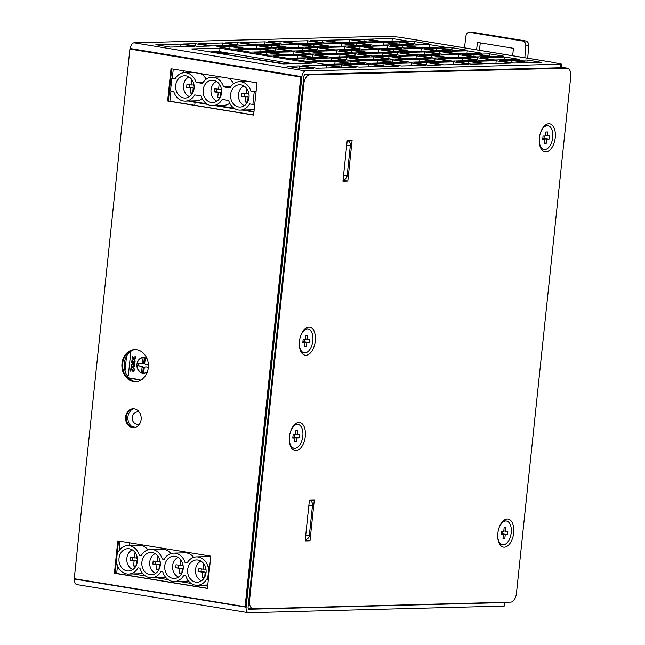 <?xml version="1.0" encoding="UTF-8"?>
<svg xmlns="http://www.w3.org/2000/svg" width="645" height="645" viewBox="0 0 645 645"><rect width="100%" height="100%" fill="white"/><g stroke="black" fill="none" stroke-linecap="round" stroke-linejoin="round"><path stroke-width="0.97" d="M561.344 66.798A8.748 7.264 88.5 0 1 562.101 67.322M570.76 76.682L516.452 593.352A8.748 4.813 99.3 0 1 510.663 602.148L253.501 608.872A8.748 4.813 99.3 0 1 252.993 608.84A8.748 4.813 99.3 0 1 249.534 600.334L303.835 83.665A8.748 4.813 99.3 0 1 309.624 74.868L566.794 68.144A8.748 4.813 99.3 0 1 567.294 68.177A8.748 4.813 99.3 0 1 570.76 76.682M314.284 500.085L309.995 540.824L305.125 540.953L309.406 500.214L314.284 500.085M315.324 340.987A14.222 7.829 -80.7 0 1 308.907 354.234A14.222 7.829 -80.7 0 1 300.578 350.904A14.222 7.829 -80.7 0 1 299.482 341.399A14.222 7.829 -80.7 0 1 304.037 329.813A14.222 7.829 -80.7 0 1 312.357 328.587A14.222 7.829 -80.7 0 1 315.324 340.987M555.24 137.603A14.222 7.829 -80.7 0 1 548.822 150.857A14.222 7.829 -80.7 0 1 540.494 147.528A14.222 7.829 -80.7 0 1 539.389 138.022A14.222 7.829 -80.7 0 1 543.953 126.428A14.222 7.829 -80.7 0 1 552.273 125.203A14.222 7.829 -80.7 0 1 555.24 137.603M497.843 533.318A14.222 7.829 -80.7 0 1 502.407 521.732A14.222 7.829 -80.7 0 1 510.727 520.507A14.222 7.829 -80.7 0 1 513.686 532.907A14.222 7.829 -80.7 0 1 507.276 546.154A14.222 7.829 -80.7 0 1 498.948 542.824A14.222 7.829 -80.7 0 1 497.843 533.318M305.303 436.343A14.222 7.829 -80.7 0 1 298.885 449.597A14.222 7.829 -80.7 0 1 290.556 446.267A14.222 7.829 -80.7 0 1 289.46 436.762A14.222 7.829 -80.7 0 1 294.015 425.168A14.222 7.829 -80.7 0 1 302.336 423.95A14.222 7.829 -80.7 0 1 305.303 436.343M347.808 181.068L342.938 181.197L347.22 140.449L352.089 140.32L347.808 181.068L343.035 180.286M561.295 67.257L561.384 67.257A8.748 4.813 -80.7 0 1 561.892 67.29L567.294 68.177M309.995 540.824L305.222 540.042M125.009 370.956L126.565 356.145M224.138 52.39L214.414 52.648M220.187 53.591L229.902 53.341M343.108 179.56L343.656 179.544A4.378 3.636 -91.5 0 0 347.147 175.763L350.34 145.423A4.378 3.636 -91.5 0 0 347.212 140.497M305.295 539.317L305.843 539.301A4.378 3.636 -91.5 0 0 309.334 535.519L312.527 505.18A4.378 3.636 -91.5 0 0 309.398 500.254M224.654 54.325L285.34 63.855M252.896 104.45L249.647 103.918A14.222 11.804 88.5 0 1 240.19 110.126A14.222 11.804 88.5 0 1 238.344 110.005A14.222 11.804 88.5 0 1 228.677 100.483L222.178 99.411A14.222 11.804 88.5 0 1 212.729 105.627A14.222 11.804 88.5 0 1 210.875 105.498A14.222 11.804 88.5 0 1 201.208 95.976L194.717 94.912A14.222 11.804 88.5 0 1 185.26 101.12A14.222 11.804 88.5 0 1 183.414 100.991A14.222 11.804 88.5 0 1 173.747 91.477L170.498 90.937L171.82 78.368L175.069 78.908A14.222 11.804 88.5 0 1 184.518 72.692A14.222 11.804 88.5 0 1 186.373 72.82A14.222 11.804 88.5 0 1 196.032 82.342L202.53 83.407A14.222 11.804 88.5 0 1 211.987 77.198A14.222 11.804 88.5 0 1 213.834 77.327A14.222 11.804 88.5 0 1 223.501 86.841L229.999 87.914A14.222 11.804 88.5 0 1 239.448 81.697A14.222 11.804 88.5 0 1 241.303 81.826A14.222 11.804 88.5 0 1 250.961 91.348L254.211 91.88L252.896 104.45L254.735 104.401M254.211 91.88L256.049 91.832M240.19 110.126L251.405 109.835A14.222 11.804 -91.5 0 0 254.211 109.352M253.985 111.537L244.681 110.013M234.087 108.271L217.212 105.506M206.626 103.772L189.751 101.007M185.26 101.12L196.475 100.83A14.222 11.804 -91.5 0 0 202.32 98.774M212.729 105.627L223.944 105.328A14.222 11.804 -91.5 0 0 229.781 103.281M203.167 89.905A11.159 9.264 -91.5 0 0 212.648 102.563A11.159 9.264 -91.5 0 0 221.549 92.92A11.159 9.264 -91.5 0 0 212.068 80.262A11.159 9.264 -91.5 0 0 203.167 89.905M175.698 85.398A11.159 9.264 -91.5 0 0 185.18 98.056A11.159 9.264 -91.5 0 0 194.081 88.413A11.159 9.264 -91.5 0 0 184.599 75.755A11.159 9.264 -91.5 0 0 175.698 85.398M230.628 94.404A11.159 9.264 -91.5 0 0 240.109 107.07A11.159 9.264 -91.5 0 0 249.01 97.419A11.159 9.264 -91.5 0 0 239.529 84.761A11.159 9.264 -91.5 0 0 230.628 94.404M223.501 86.841L230.789 86.656M256.944 83.382A14.222 11.804 -91.5 0 0 255.734 82.633M250.961 91.348L256.121 91.211M233.611 83.753A14.222 11.804 -91.5 0 0 228.274 78.134M206.142 79.246A14.222 11.804 -91.5 0 0 200.805 73.627M183.591 72.764L183.793 70.837M196.032 82.342L203.32 82.149M171.82 78.368L175.44 78.279M188.429 101.039L195.064 102.345L194.758 105.304M253.936 111.996L242.222 110.077M235.151 108.916L214.753 105.57M207.682 104.409L195.064 102.345M194.064 88.567L193.306 88.438L192.855 92.695M194.081 88.421L193.306 88.438M189.477 96.653A10.497 8.716 88.5 0 1 183.551 85.301A10.497 8.716 88.5 0 1 188.961 76.932M193.782 83.89L193.621 85.406L194.064 85.479M192.492 93.38L190.259 93.009L190.783 88.026L186.639 87.349L186.953 84.31L191.097 84.995L191.621 80.004L192.17 80.101M192.726 92.953L193.218 87.962L189.074 87.285L189.348 84.705M191.097 84.995L193.54 84.93L193.685 83.511M192.694 92.945L190.259 93.009M193.218 87.962L190.783 88.026M189.074 87.285L186.639 87.349M221.533 93.065L220.767 92.945L220.324 97.193M221.549 92.92L220.767 92.945M220.187 97.451L220.687 92.469L216.543 91.784L216.809 89.212M216.543 91.784L214.1 91.848L214.422 88.817L221.001 89.429L221.154 88.018M220.163 97.451L217.72 97.516L218.244 92.533L214.1 91.848M219.953 97.879L217.72 97.516M220.687 92.469L218.244 92.533M218.566 89.494L219.09 84.511L219.639 84.6M221.251 88.389L221.09 89.913L221.533 89.986M216.938 101.16A10.497 8.716 88.5 0 1 211.02 89.8A10.497 8.716 88.5 0 1 216.422 81.439M248.994 97.572L248.236 97.443L247.793 101.7M249.01 97.427L248.236 97.443M247.422 102.386L245.189 102.015L247.624 101.95L248.148 96.968L244.004 96.29L244.278 93.71M244.004 96.29L241.569 96.355L241.883 93.315L248.47 93.936L248.615 92.517M248.148 96.968L241.569 96.355M245.189 102.015L245.713 97.032M246.035 94.001L246.559 89.018L247.1 89.107M248.712 92.896L248.551 94.412L248.994 94.484M244.407 105.659A10.497 8.716 88.5 0 1 238.481 94.307A10.497 8.716 88.5 0 1 243.891 85.938M129.532 542.808L129.242 545.573M117.414 551.668L118.382 551.822A14.222 11.804 88.5 0 1 127.831 545.614A14.222 11.804 88.5 0 1 129.685 545.743A14.222 11.804 88.5 0 1 139.344 555.256L141.263 555.579A14.222 11.804 88.5 0 1 150.72 549.363A14.222 11.804 88.5 0 1 152.567 549.492A14.222 11.804 88.5 0 1 162.234 559.013L164.153 559.328A14.222 11.804 88.5 0 1 173.602 553.12A14.222 11.804 88.5 0 1 175.456 553.241A14.222 11.804 88.5 0 1 185.123 562.763L187.042 563.077A14.222 11.804 88.5 0 1 196.491 556.869A14.222 11.804 88.5 0 1 198.346 556.998A14.222 11.804 88.5 0 1 208.004 566.52L208.972 566.673L207.65 579.242L206.69 579.089A14.222 11.804 88.5 0 1 197.233 585.297A14.222 11.804 88.5 0 1 195.387 585.168A14.222 11.804 88.5 0 1 185.72 575.646L183.801 575.332A14.222 11.804 88.5 0 1 174.352 581.548A14.222 11.804 88.5 0 1 172.497 581.419A14.222 11.804 88.5 0 1 162.83 571.897L160.911 571.583A14.222 11.804 88.5 0 1 151.462 577.791A14.222 11.804 88.5 0 1 149.608 577.662A14.222 11.804 88.5 0 1 139.941 568.148L138.022 567.834A14.222 11.804 88.5 0 1 128.573 574.042A14.222 11.804 88.5 0 1 126.718 573.913A14.222 11.804 88.5 0 1 117.059 564.391L116.1 564.238L117.414 551.668L118.487 551.636M127.355 573.994L128.532 575.396M147.963 549.83A14.222 11.804 -91.5 0 0 140.892 545.444A14.222 11.804 -91.5 0 0 139.046 545.315L127.831 545.614M210.722 556.966A14.222 11.804 -91.5 0 0 209.561 556.708A14.222 11.804 -91.5 0 0 207.706 556.579L196.491 556.869M193.742 557.336A14.222 11.804 -91.5 0 0 186.671 552.95A14.222 11.804 -91.5 0 0 184.817 552.821L173.602 553.12M170.852 553.587A14.222 11.804 -91.5 0 0 163.782 549.201A14.222 11.804 -91.5 0 0 161.927 549.072L150.72 549.363M139.344 555.256L141.481 555.208M183.164 568.842A11.159 9.264 -91.5 0 0 173.682 556.175A11.159 9.264 -91.5 0 0 164.781 565.826A11.159 9.264 -91.5 0 0 174.271 578.484A11.159 9.264 -91.5 0 0 183.164 568.842L182.39 568.866L181.946 573.115M160.283 565.085A11.159 9.264 -91.5 0 0 150.793 552.426A11.159 9.264 -91.5 0 0 141.9 562.069A11.159 9.264 -91.5 0 0 151.381 574.735A11.159 9.264 -91.5 0 0 160.283 565.085L159.5 565.109L159.057 569.366M206.053 572.591A11.159 9.264 -91.5 0 0 196.572 559.933A11.159 9.264 -91.5 0 0 187.671 569.575A11.159 9.264 -91.5 0 0 197.152 582.233A11.159 9.264 -91.5 0 0 206.053 572.591L205.279 572.615L204.828 576.872M137.393 561.335A11.159 9.264 -91.5 0 0 127.912 548.677A11.159 9.264 -91.5 0 0 119.011 558.32A11.159 9.264 -91.5 0 0 128.492 570.978A11.159 9.264 -91.5 0 0 137.393 561.335L136.619 561.36L136.168 565.609M128.573 574.042L139.788 573.744A14.222 11.804 -91.5 0 0 142.537 573.284M151.462 577.791L162.677 577.501A14.222 11.804 -91.5 0 0 165.426 577.033M174.352 581.548L185.558 581.25A14.222 11.804 -91.5 0 0 188.308 580.782M133.055 573.921L145.351 575.937M155.945 577.678L168.24 579.694M178.834 581.427L191.13 583.443M201.724 585.184L207.65 586.152M207.65 579.242L208.383 579.226M208.972 566.673L209.706 566.657M208.004 566.52L209.722 566.471M185.123 562.763L187.252 562.706M162.234 559.013L164.37 558.957M204.465 577.557L202.232 577.186L202.756 572.204L198.612 571.526L198.926 568.487L203.078 569.172L203.602 564.182L204.142 564.27M205.658 567.689L205.513 569.108L203.078 569.172M201.45 580.831A10.497 8.716 88.5 0 1 195.524 569.471A10.497 8.716 88.5 0 1 200.934 561.11M206.037 572.744L205.279 572.615M205.755 568.068L205.594 569.583L206.037 569.656M204.699 577.13L205.191 572.139L201.047 571.462L201.321 568.882M201.047 571.462L198.612 571.526M204.667 577.122L202.232 577.186M205.191 572.139L202.756 572.204M181.809 573.373L182.309 568.39L175.722 567.769L176.045 564.738L180.189 565.415L180.713 560.432L181.261 560.521M182.777 563.94L182.624 565.351L180.189 565.415M178.157 567.705L178.431 565.125M182.866 564.31L182.712 565.826L183.156 565.899M183.148 568.987L182.39 568.866M181.785 573.373L179.342 573.437L179.866 568.447L175.722 567.769M181.576 573.8L179.342 573.437M182.309 568.39L179.866 568.447M178.56 577.082A10.497 8.716 88.5 0 1 172.642 565.721A10.497 8.716 88.5 0 1 178.044 557.361M158.686 570.051L156.453 569.68L158.896 569.616L159.42 564.633L152.833 564.02L153.155 560.981L157.299 561.666L157.823 556.675L158.372 556.772M159.887 560.183L159.734 561.601L157.299 561.666M155.276 563.956L155.542 561.376M159.984 560.561L159.823 562.077L160.266 562.15M160.266 565.238L159.5 565.109M159.42 564.633L152.833 564.02M156.453 569.68L156.977 564.697M155.671 573.324A10.497 8.716 88.5 0 1 149.753 561.972A10.497 8.716 88.5 0 1 155.155 553.604M136.039 565.875L136.53 560.884L129.951 560.263L130.266 557.232L134.41 557.909L134.934 552.926L135.482 553.015M136.998 556.433L136.853 557.844L134.41 557.909M132.386 560.199L132.66 557.627M137.095 556.804L136.934 558.328L137.377 558.401M137.377 561.481L136.619 561.36M136.006 565.867L133.571 565.931L134.095 560.948L129.951 560.263M135.797 566.294L133.571 565.931M136.53 560.884L134.095 560.948M132.781 569.575A10.497 8.716 88.5 0 1 126.863 558.215A10.497 8.716 88.5 0 1 132.265 549.854M128.387 374.995L126.96 375.301M130.879 351.332L128.363 375.261L126.992 375.035M141.013 379.978L129.105 378.026M132.306 358.878L133.362 359.233L133.813 358.66L134.982 359.402L135.555 356.927L134.982 356.371L134.958 358.854L134.273 358.741L133.773 357.556L133.418 358.693L132.781 358.765L132.838 356.024L132.104 357.096L132.177 358.58M131.886 362.845L132.943 363.208L133.394 362.635L134.563 363.377L135.136 360.902L134.571 360.345L134.539 362.821L133.854 362.708L133.354 361.522L132.999 362.659L132.37 362.74L132.419 359.999L131.685 361.071L131.765 362.555M132.838 367.134L133.499 366.054L133.273 364.546L134.434 365.376L133.838 367.303L134.692 366.61L134.821 365.352L133.999 364.296L132.386 364.03L131.37 364.788L131.233 366.142L132.056 367.19L132.838 367.134M130.983 367.755L133.305 370.891L134.015 370.085L134.031 368.432L134.426 369.875L133.717 371.415L132.741 371.069L131.29 368.537L130.637 371.004L130.983 367.755M147.149 358.967A7.877 6.539 -91.5 0 0 144.222 357.58A7.877 6.539 -91.5 0 0 143.198 357.507A7.877 6.539 -91.5 0 0 136.869 364.933A7.877 6.539 -91.5 0 0 142.585 373.181A7.877 6.539 -91.5 0 0 143.609 373.253A7.877 6.539 -91.5 0 0 147.479 371.584M133.201 359.249L132.548 358.87M132.273 357.814L132.104 357.096M133.846 358.435L133.733 357.911M135.386 358.596L135.265 358.168M135.547 357.798L135.273 357.338M135.394 357.04L134.942 356.822M134.757 359.41L134.216 359.281M134.458 359.273L133.999 359.063M134.249 359.055L133.813 358.66M132.789 363.224L132.128 362.845M131.854 361.789L131.685 361.071M133.426 362.409L133.313 361.885M134.966 362.571L134.845 362.135M135.127 361.772L134.853 361.313M134.974 361.015L134.523 360.797M134.337 363.385L133.797 363.256M134.039 363.248L133.588 363.03M133.829 363.03L133.394 362.635M132.539 367.223L132.056 367.19M132.298 367.182L131.693 366.949M131.935 366.94L131.411 366.626M131.653 366.618L131.233 366.142M131.475 366.134L131.201 365.675M131.443 365.667L131.249 365.223M131.491 365.215L131.37 364.788M131.612 364.78L131.653 364.369M134.668 366.199L134.474 365.659M134.547 365.078L134.095 364.86M134.337 364.852L133.87 364.731M134.12 364.731L133.426 364.57M132.41 366.787L133.418 365.441L132.419 364.498L131.749 364.933L131.62 366.11L132.894 366.731M132.894 364.53L132.419 364.498M132.644 364.53L133.176 365.449L132.652 366.739M134.136 370.52L134.015 370.085M134.297 369.714L134.023 369.262M134.144 368.956L133.684 368.747M133.491 371.423L132.951 371.286M133.192 371.286L132.741 371.069M132.983 371.06L131.29 368.537M130.887 370.996L131.217 367.787M144.222 373.197A7.877 6.539 88.5 0 1 143.803 373.149A7.877 6.539 88.5 0 1 142.247 372.657M138.095 365.634A7.877 6.539 88.5 0 1 138.312 363.224M142.851 357.749A7.877 6.539 88.5 0 1 143.811 357.524M148.342 367.279L146.649 367.005A1.314 1.088 -91.5 0 0 146.31 367.013M147.616 371.165A7.659 6.353 88.5 0 1 143.698 373.028L144.915 372.995A7.659 6.353 -91.5 0 0 145.173 372.979M142.593 363.691A1.314 1.088 -91.5 0 0 143.819 362.571L144.327 357.693L143.109 357.725A7.659 6.353 88.5 0 0 137.329 363.062L141.376 363.724A1.314 1.088 88.5 0 0 142.593 362.603L143.109 357.725M141.537 372.673L142.755 372.641L143.271 367.771A1.314 1.088 -91.5 0 0 142.327 366.296L137.054 365.659A7.659 6.353 88.5 0 0 141.537 372.673L142.053 367.803L143.271 367.771M148.318 367.505L146.649 367.005M143.698 373.028L144.214 368.158A1.314 1.088 88.5 0 1 145.431 367.037M145.778 358.072L145.27 358.08L144.762 362.958A1.314 1.088 88.5 0 0 145.706 364.433L148.382 364.868M145.27 358.08A7.659 6.353 88.5 0 1 147.302 359.378M142.327 366.296L141.102 366.328A1.314 1.088 88.5 0 1 142.053 367.803M141.102 366.328L137.054 365.659M505.043 602.47L504.672 605.945L503.93 606.074L504.745 602.301M504.293 602.607L249.075 609.283A2.185 1.201 -80.7 0 1 248.954 609.275A2.185 1.201 -80.7 0 1 248.083 607.147L303.843 76.61A2.185 1.201 99.3 0 1 305.295 74.409L560.513 67.733L561.255 67.604L561.626 64.137L551.427 62.114A5.684 3.128 99.3 0 1 551.757 62.138A5.684 3.128 99.3 0 1 552.475 62.428M503.93 606.074L248.712 612.75A5.684 3.128 -80.7 0 1 248.381 612.726A5.684 3.128 -80.7 0 1 246.132 607.195L301.9 76.658A5.684 3.128 99.3 0 1 305.657 70.942L561.626 64.137M77.142 584.62A5.684 3.128 -80.7 0 1 76.82 584.596A5.684 3.128 -80.7 0 1 74.57 579.065L74.602 578.775M400.335 37.346A5.684 3.128 99.3 0 0 400.013 37.257A5.684 3.128 99.3 0 0 399.682 37.241L389.306 36.136L134.087 42.812A5.684 3.128 99.3 0 0 130.33 48.528L130.274 49.036M116.681 573.453L117.495 565.705M119.075 550.701L120.067 541.252M133.934 349.759A16.407 13.626 -91.5 0 0 124.308 363.312A16.407 13.626 -91.5 0 0 134.757 381.469M133.346 408.825A9.844 8.175 -91.5 0 0 127.944 416.815A9.844 8.175 -91.5 0 0 133.829 427.595M169.893 101.225L170.965 91.018M172.296 78.359L173.263 69.112M209.915 51.906L219.631 51.656L292.854 63.661M191.726 48.923L220.001 48.19L311.406 63.17L283.131 63.911L191.726 48.923M219.631 51.656L220.001 48.19M225.556 42.884L239.972 45.255L252.163 44.932L237.747 42.57L225.556 42.884M232.111 46.279L246.527 48.641L270.908 48.004L256.492 45.642L232.111 46.279M217.002 46.674L231.418 49.036L243.608 48.722L229.185 46.359L217.002 46.674M198.257 43.602L212.673 45.964L237.054 45.327L222.63 42.965L198.257 43.602M267.973 41.78L282.389 44.142L294.58 43.828L280.164 41.457L267.973 41.78M274.528 45.174L288.944 47.537L313.317 46.9L298.901 44.537L274.528 45.174M259.411 45.569L273.835 47.932L286.017 47.609L271.601 45.247L259.411 45.569M240.674 42.489L255.089 44.86L279.462 44.223L265.047 41.852L240.674 42.489M310.39 40.667L324.806 43.038L336.988 42.715L322.573 40.353L310.39 40.667M316.945 44.062L331.361 46.424L355.734 45.787L341.318 43.425L316.945 44.062M301.828 44.457L316.244 46.819L328.434 46.505L314.018 44.134L301.828 44.457M283.082 41.385L297.506 43.747L321.879 43.11L307.463 40.748L283.082 41.385M352.799 39.563L367.215 41.925L379.405 41.602L364.989 39.24L352.799 39.563M359.354 42.949L373.769 45.319L398.15 44.682L383.735 42.312L359.354 42.949M344.245 43.344L358.66 45.714L370.851 45.392L356.427 43.03L344.245 43.344M325.499 40.272L339.915 42.635L364.296 41.998L349.872 39.635L325.499 40.272M263.039 49.036L277.463 51.398L289.645 51.076L275.23 48.714L263.039 49.036M269.594 52.422L284.018 54.793L308.391 54.156L293.975 51.785L269.594 52.422M254.485 52.817L268.9 55.188L281.091 54.865L266.675 52.503L254.485 52.817M235.739 49.746L250.163 52.116L274.536 51.471L260.12 49.109L235.739 49.746M305.456 47.923L319.872 50.286L332.062 49.971L317.646 47.609L305.456 47.923M312.011 51.318L326.426 53.68L350.807 53.043L336.392 50.681L312.011 51.318M296.902 51.713L311.317 54.075L323.508 53.761L309.084 51.39L296.902 51.713M278.156 48.641L292.572 51.003L316.953 50.366L302.529 48.004L278.156 48.641M347.873 46.819L362.288 49.181L374.479 48.859L360.063 46.496L347.873 46.819M354.428 50.205L368.843 52.568L393.216 51.931L378.8 49.568L354.428 50.205M339.31 50.6L353.734 52.971L365.917 52.648L351.501 50.286L339.31 50.6M320.573 47.528L334.989 49.891L359.362 49.254L344.946 46.892L320.573 47.528M390.289 45.706L404.705 48.069L416.888 47.754L402.472 45.384L390.289 45.706M396.844 49.101L411.26 51.463L435.633 50.826L421.217 48.464L396.844 49.101M381.727 49.496L396.143 51.858L408.333 51.536L393.918 49.173L381.727 49.496M362.982 46.424L377.406 48.786L401.779 48.149L387.363 45.787L362.982 46.424M300.53 55.18L314.945 57.542L327.136 57.228L312.72 54.865L300.53 55.18M307.084 58.574L321.5 60.936L345.873 60.299L331.457 57.937L307.084 58.574M291.967 58.969L306.391 61.331L318.574 61.009L304.158 58.647L291.967 58.969M273.23 55.897L287.646 58.26L312.019 57.623L297.603 55.26L273.23 55.897M342.947 54.067L357.362 56.438L369.545 56.115L355.129 53.753L342.947 54.067M349.493 57.461L363.917 59.824L388.29 59.187L373.874 56.825L349.493 57.461M334.384 57.857L348.8 60.219L360.99 59.904L346.575 57.542L334.384 57.857M315.639 54.785L330.063 57.147L354.436 56.51L340.02 54.148L315.639 54.785M385.355 52.963L399.771 55.325L411.962 55.01L397.546 52.64L385.355 52.963M391.91 56.357L406.326 58.719L430.707 58.082L416.291 55.72L391.91 56.357M376.801 56.752L391.217 59.114L403.407 58.792L388.983 56.429L376.801 56.752M358.056 53.672L372.471 56.042L396.852 55.406L382.429 53.035L358.056 53.672M427.772 51.85L442.188 54.22L454.378 53.898L439.963 51.536L427.772 51.85M434.327 55.244L448.743 57.607L473.116 56.97L458.7 54.607L434.327 55.244M419.21 55.639L433.634 58.002L445.816 57.687L431.4 55.317L419.21 55.639M400.472 52.568L414.888 54.93L439.261 54.293L424.845 51.931L400.472 52.568M338.012 61.323L352.428 63.694L364.619 63.371L350.203 61.009L338.012 61.323M344.567 64.718L358.983 67.08L383.364 66.443L368.948 64.081L344.567 64.718M329.458 65.113L343.874 67.475L356.064 67.161L341.64 64.798L329.458 65.113M310.713 62.041L325.128 64.403L349.509 63.766L335.086 61.404L310.713 62.041M380.429 60.219L394.845 62.581L407.035 62.259L392.62 59.896L380.429 60.219M386.984 63.605L401.4 65.975L425.773 65.339L411.357 62.968L386.984 63.605M371.867 64.008L386.291 66.37L398.473 66.048L384.057 63.686L371.867 64.008M353.129 60.928L367.545 63.299L391.918 62.654L377.502 60.291L353.129 60.928M422.846 59.106L437.262 61.468L449.444 61.154L435.028 58.792L422.846 59.106M429.393 62.5L443.816 64.863L468.189 64.226L453.774 61.864L429.393 62.5M414.284 62.896L428.699 65.258L440.89 64.943L426.474 62.573L414.284 62.896M395.538 59.824L409.962 62.186L434.335 61.549L419.919 59.187L395.538 59.824M465.255 58.002L479.67 60.364L491.861 60.041L477.445 57.679L465.255 58.002M471.809 61.388L486.225 63.75L510.606 63.113L496.19 60.751L471.809 61.388M456.7 61.783L471.116 64.153L483.307 63.831L468.883 61.468L456.7 61.783M437.955 58.711L452.371 61.073L476.752 60.436L462.328 58.074L437.955 58.711M402.48 41.893L416.541 44.199L428.731 43.876L414.671 41.57L402.48 41.893M387.016 42.231L401.432 44.594L413.614 44.271L399.199 41.909L387.016 42.231M367.916 39.168L382.332 41.53L406.705 40.893L392.289 38.531L367.916 39.168M439.963 48.036L454.032 50.342L466.214 50.028L452.153 47.722L439.963 48.036M424.499 48.375L438.914 50.737L451.105 50.423L436.689 48.053L424.499 48.375M405.399 45.311L419.814 47.674L444.195 47.037L429.772 44.674L405.399 45.311M477.453 54.18L491.514 56.486L503.705 56.171L489.636 53.866L477.453 54.18M461.981 54.519L476.397 56.881L488.588 56.566L474.172 54.204L461.981 54.519M442.881 51.455L457.305 53.817L481.678 53.18L467.262 50.818L442.881 51.455M514.936 60.332L528.997 62.638L541.187 62.315L527.126 60.009L514.936 60.332M499.472 60.67L513.888 63.033L526.07 62.71L511.654 60.348L499.472 60.67M480.372 57.607L494.788 59.969L519.16 59.332L504.745 56.97L480.372 57.607M299.232 65.903L287.041 66.225L301.457 68.588L313.647 68.265L299.232 65.903L298.99 68.185M326.531 65.193L302.15 65.83L316.574 68.193L340.947 67.556L326.531 65.193L326.241 67.935M180.221 44.078L155.84 44.715L170.256 47.077L194.637 46.44L180.221 44.078L179.931 46.819M195.33 43.683L183.14 43.997L197.564 46.359L209.746 46.045L195.33 43.683L195.088 45.956M237.505 44.844L237.747 42.57M256.202 48.391L256.492 45.642M228.951 48.633L229.185 46.359M222.348 45.714L222.63 42.965M279.922 43.739L280.164 41.457M298.611 47.279L298.901 44.537M271.36 47.528L271.601 45.247M264.756 44.602L265.047 41.852M322.339 42.626L322.573 40.353M341.028 46.174L341.318 43.425M313.776 46.416L314.018 44.134M307.173 43.497L307.463 40.748M364.748 41.522L364.989 39.24M383.444 45.061L383.735 42.312M356.193 45.303L356.427 43.03M349.59 42.385L349.872 39.635M274.988 50.995L275.23 48.714M293.685 54.535L293.975 51.785M266.433 54.777L266.675 52.503M259.83 51.858L260.12 49.109M317.405 49.883L317.646 47.609M336.101 53.43L336.392 50.681M308.85 53.672L309.084 51.39M302.247 50.753L302.529 48.004M359.821 48.778L360.063 46.496M378.51 52.318L378.8 49.568M351.259 52.559L351.501 50.286M344.656 49.641L344.946 46.892M402.238 47.666L402.472 45.384M420.927 51.213L421.217 48.464M393.676 51.455L393.918 49.173M387.073 48.528L387.363 45.787M312.478 57.139L312.72 54.865M331.167 60.686L331.457 57.937M303.916 60.928L304.158 58.647M297.313 58.002L297.603 55.26M354.895 56.026L355.129 53.753M373.584 59.574L373.874 56.825M346.333 59.816L346.575 57.542M339.73 56.897L340.02 54.148M397.304 54.922L397.546 52.64M416.001 58.461L416.291 55.72M388.75 58.711L388.983 56.429M382.146 55.784L382.429 53.035M439.721 53.809L439.963 51.536M458.41 57.357L458.7 54.607M431.158 57.599L431.4 55.317M424.555 54.68L424.845 51.931M349.961 63.283L350.203 61.009M368.658 66.83L368.948 64.081M341.407 67.072L341.64 64.798M334.803 64.153L335.086 61.404M392.378 62.178L392.62 59.896M411.067 65.717L411.357 62.968M383.815 65.959L384.057 63.686M377.212 63.041L377.502 60.291M434.794 61.065L435.028 58.792M453.483 64.613L453.774 61.864M426.232 64.855L426.474 62.573M419.629 61.936L419.919 59.187M477.203 59.961L477.445 57.679M495.9 63.5L496.19 60.751M468.649 63.742L468.883 61.468M462.046 60.824L462.328 58.074M414.429 43.852L414.671 41.57M398.965 44.191L399.199 41.909M391.999 41.28L392.289 38.531M451.911 49.996L452.153 47.722M436.447 50.334L436.689 48.053M429.489 47.424L429.772 44.674M489.402 56.139L489.636 53.866M473.93 56.478L474.172 54.204M466.972 53.567L467.262 50.818M526.884 62.291L527.126 60.009M511.421 62.63L511.654 60.348M504.454 59.711L504.745 56.97M464.44 47.827L465.948 36.072A4.378 3.636 -91.5 0 1 469.439 32.323A4.378 3.636 -91.5 0 1 470.003 32.363L522.644 40.998A4.378 3.636 -91.5 0 1 525.796 45.884L524.82 57.727M512.654 55.728L513.436 48.302L477.389 42.393L476.615 49.818M527.715 58.195L528.723 45.811L525.796 45.884M469.439 32.323L472.358 32.25A4.378 3.636 88.5 0 1 472.93 32.29L525.57 40.917A4.378 3.636 88.5 0 1 528.723 45.811M480.259 42.868L479.477 50.286M297.788 424.434A12.029 6.619 99.3 0 0 297.522 424.386A12.029 6.619 99.3 0 0 293.362 425.974M290.194 445.292A12.029 6.619 99.3 0 0 293.628 448.13A12.029 6.619 99.3 0 0 293.902 448.162M290.742 431.013A12.029 6.619 -80.7 0 1 298.063 424.475A12.029 6.619 -80.7 0 1 302.819 436.173A12.029 6.619 -80.7 0 1 294.168 448.219A12.029 6.619 -80.7 0 1 289.323 439.68M295.378 434.746L295.797 430.731L297.627 430.683L297.2 434.698L299.457 434.633L299.119 437.891L296.861 437.947L296.442 441.954L294.612 442.002L295.031 437.995L292.774 438.052L293.12 434.803L295.378 434.746M295.41 434.399L297.2 434.698M294.314 434.77L294.072 437.06L299.119 437.891M292.854 437.294L296.861 437.947M294.072 437.06L292.878 437.092M294.644 441.664L296.442 441.954M292.822 437.632L295.031 437.995M307.818 329.079A12.029 6.619 99.3 0 0 307.544 329.023A12.029 6.619 99.3 0 0 303.384 330.619M300.215 349.937A12.029 6.619 99.3 0 0 303.65 352.775A12.029 6.619 99.3 0 0 303.924 352.807M300.764 335.658A12.029 6.619 -80.7 0 1 308.084 329.111A12.029 6.619 -80.7 0 1 312.841 340.81A12.029 6.619 -80.7 0 1 304.19 352.863A12.029 6.619 -80.7 0 1 299.344 344.317M305.399 339.383L305.819 335.376L307.649 335.327L307.222 339.334L309.479 339.278L309.14 342.527L306.883 342.592L306.464 346.599L304.633 346.647L305.053 342.64L302.803 342.697L303.142 339.447L305.399 339.383M305.432 339.044L307.222 339.334M304.335 339.415L304.093 341.705L309.14 342.527M302.884 341.931L306.883 342.592M304.093 341.705L302.9 341.737M304.666 346.3L306.464 346.599M302.844 342.277L305.053 342.64M547.726 125.694A12.029 6.619 99.3 0 0 547.46 125.646A12.029 6.619 99.3 0 0 543.3 127.234M540.131 146.552A12.029 6.619 99.3 0 0 543.566 149.39A12.029 6.619 99.3 0 0 543.84 149.422M540.679 132.273A12.029 6.619 -80.7 0 1 548 125.735A12.029 6.619 -80.7 0 1 552.757 137.425A12.029 6.619 -80.7 0 1 544.106 149.479A12.029 6.619 -80.7 0 1 539.26 140.941M545.307 136.006L545.735 131.991L547.557 131.943L547.137 135.958L549.395 135.893L549.048 139.151L546.799 139.207L546.38 143.214L544.549 143.263L544.969 139.256L542.711 139.312L543.058 136.063L545.307 136.006M545.347 135.66L547.137 135.958M544.243 136.03L544.009 138.32L549.048 139.151M542.792 138.546L546.799 139.207M544.009 138.32L542.816 138.352M544.582 142.924L546.38 143.214M542.759 138.893L544.969 139.256M506.18 520.999A12.029 6.619 99.3 0 0 505.914 520.942A12.029 6.619 99.3 0 0 501.746 522.539M498.585 541.856A12.029 6.619 99.3 0 0 502.02 544.694A12.029 6.619 99.3 0 0 502.294 544.727M499.133 527.578A12.029 6.619 -80.7 0 1 506.454 521.031A12.029 6.619 -80.7 0 1 511.211 532.73A12.029 6.619 -80.7 0 1 502.56 544.783A12.029 6.619 -80.7 0 1 497.714 536.237M503.761 531.303L504.18 527.296L506.011 527.247L505.591 531.254L507.849 531.198L507.502 534.447L505.253 534.512L504.825 538.519L503.003 538.567L503.423 534.552L501.165 534.616L501.512 531.367L503.761 531.303M503.801 530.964L505.591 531.254M502.697 531.335L502.455 533.625L507.502 534.447M501.246 533.85L505.253 534.512M502.455 533.625L501.27 533.649M503.035 538.22L504.825 538.519M501.213 534.197L503.423 534.552M74.24 578.71L129.911 49.044L300.764 77.053L245.092 606.727L74.24 578.71M141.118 419.484A9.409 7.813 -91.5 0 0 133.12 408.809A9.409 7.813 -91.5 0 0 125.622 416.944A9.409 7.813 -91.5 0 0 133.612 427.619A9.409 7.813 -91.5 0 0 141.118 419.484M148.294 367.755A15.972 13.255 -91.5 0 0 134.724 349.63A15.972 13.255 -91.5 0 0 121.986 363.441A15.972 13.255 -91.5 0 0 135.555 381.558A15.972 13.255 -91.5 0 0 148.294 367.755M207.408 588.466L114.399 573.22L117.801 540.881L210.81 556.127L207.408 588.466M253.606 115.092L167.611 100.991L170.998 68.741L257 82.842L253.606 115.092M129.911 49.044L301.489 77.037L245.818 606.703L245.092 606.727M300.764 77.053L301.489 77.037M253.622 114.955L168.337 100.975L171.715 68.862M207.424 588.329L115.133 573.195L118.519 541.002M135.087 349.63A15.972 13.255 -91.5 0 0 122.719 363.417A15.972 13.255 -91.5 0 0 135.926 381.542M133.491 408.809A9.409 7.813 -91.5 0 0 126.347 416.928A9.409 7.813 -91.5 0 0 133.983 427.595M167.611 100.991L168.337 100.975M114.399 573.22L115.133 573.195M561.384 67.257L566.794 68.144M306.633 74.377L309.624 74.868M303.118 83.544L303.835 83.665M248.817 600.213L249.534 600.334M350.34 145.423L346.688 145.512M343.495 175.859L347.147 175.763M312.527 505.18L308.874 505.277M305.682 535.616L309.334 535.519M143.819 362.571L142.593 362.603M135.482 427.296L132.152 426.748M137.99 424.579A6.563 5.45 -91.5 0 0 138.844 424.636A6.563 5.45 -91.5 0 0 139.143 424.62M138.498 411.518L138.788 411.51A6.563 5.45 -91.5 0 0 138.498 411.518A6.563 6.563 0 0 0 132.112 418.25A6.563 6.563 0 0 0 138.844 424.636L139.135 424.628M246.132 607.195L74.57 579.065M130.33 48.528L301.9 76.658M399.682 37.241L551.427 62.114M134.087 42.812L305.657 70.942M560.876 64.266L560.513 67.733M525.57 40.917L522.644 40.998M472.93 32.29L470.003 32.363M248.099 608.033L252.993 608.84M248.575 81.464L239.448 81.697M221.106 76.957L211.987 77.198M193.645 72.458L184.518 72.692M207.771 585.023L197.233 585.297M146.48 366.989L145.262 367.021M142.771 363.707L141.545 363.732M248.381 612.726L76.82 584.596M400.013 37.257L551.757 62.138M293.628 448.13L294.168 448.219M297.522 424.386L298.063 424.475M303.65 352.775L304.19 352.863M307.544 329.023L308.084 329.111M543.566 149.39L544.106 149.479M547.46 125.646L548 125.735M502.02 544.694L502.56 544.783M505.914 520.942L506.454 521.031"/></g></svg>

